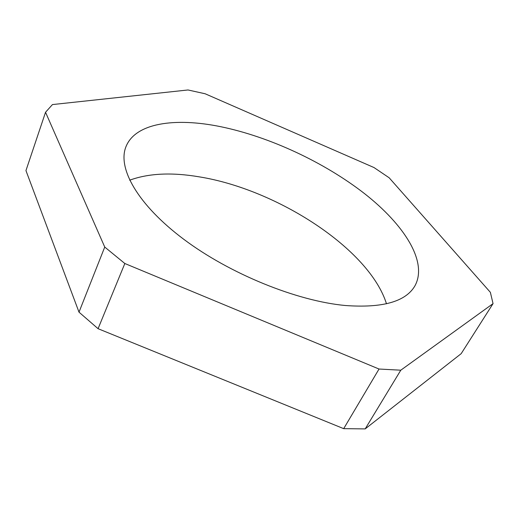 <?xml version="1.0" encoding="UTF-8"?>
<svg xmlns="http://www.w3.org/2000/svg" width="519" height="519" viewBox="0 0 519 519"><rect width="100%" height="100%" fill="white"/><g stroke="black" fill="none" stroke-linecap="round" stroke-linejoin="round"><path stroke-width="0.78" d="M45.536 112.26L25.95 170.595L79.005 312.159L98.072 328.696L343.688 428.655L365.188 428.902L461.183 353.653L493.05 303.628L490.371 292.333L389.159 177.783L374.004 167.553L205.128 93.764L188.008 89.969L52.451 104.572L45.536 112.26L104.741 247.05L124.832 263.509L379.032 369.028L400.791 370.196L493.05 303.628M129.666 180.197C148.525 173.294 171.718 172.178 199.238 176.849C276.899 189.344 369.411 248.919 386.48 303.79M220.88 126.733C269.737 136.834 324.427 162.376 364.61 193.684C404.392 224.883 428.091 261.998 414.895 285.904C405.702 301.675 382.522 308.215 345.362 305.509C296.868 301.046 229.904 273.915 183.752 239.278C137.477 204.603 117.365 168.078 125.916 146.825C135.251 122.841 175.208 117.3 220.88 126.733M365.188 428.902L400.791 370.196M343.688 428.655L379.032 369.028M98.072 328.696L124.832 263.509M79.005 312.159L104.741 247.05"/></g></svg>
